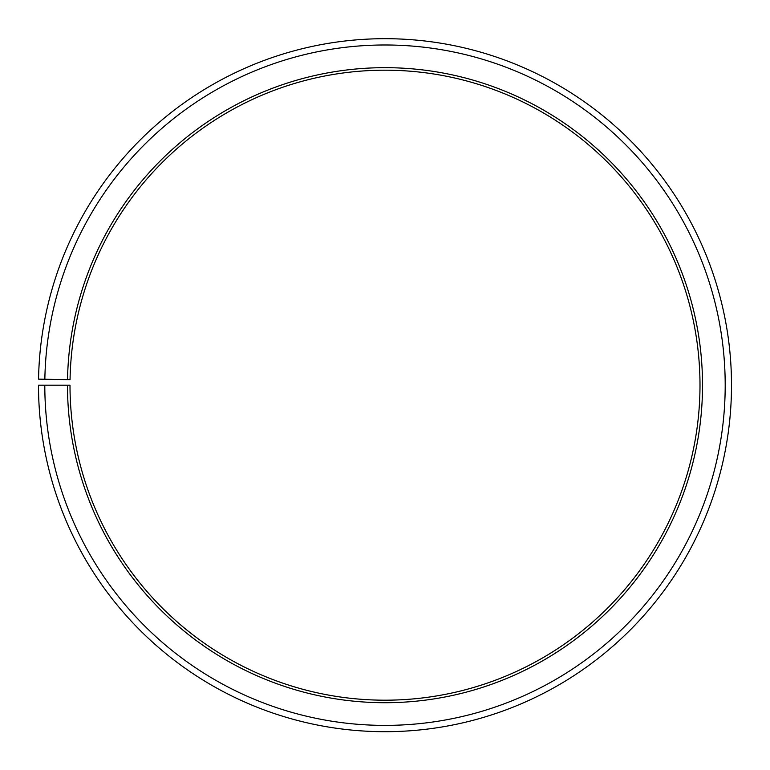 <?xml version="1.0" encoding="UTF-8"?>
<svg xmlns="http://www.w3.org/2000/svg" width="770" height="770" viewBox="0 0 770 770"><rect width="100%" height="100%" fill="white"/><g stroke="black" fill="none" stroke-linecap="round" stroke-linejoin="round"><path stroke-width="1.16" d="M699.997 385.192A314.997 314.997 0 0 0 387.753 70.205A314.997 314.997 0 0 0 70.051 379.687L67.529 379.649A317.519 317.519 0 0 1 387.772 67.683A317.519 317.519 0 0 1 702.519 385.192A317.519 317.519 0 0 1 385 702.712A317.519 317.519 0 0 1 67.481 385.192L70.003 385.192A314.997 314.997 0 0 0 385 700.19A314.997 314.997 0 0 0 699.997 385.192M44.852 379.254L38.548 379.138A346.5 346.5 0 0 1 388.022 38.702A346.5 346.5 0 0 1 731.5 385.192A346.5 346.5 0 0 1 385 731.693A346.5 346.5 0 0 1 38.5 385.192L44.804 385.192A340.196 340.196 0 0 0 385 725.388A340.196 340.196 0 0 0 725.196 385.192A340.196 340.196 0 0 0 387.964 44.997A340.196 340.196 0 0 0 44.852 379.254L67.529 379.649M44.804 385.192L67.481 385.192"/></g></svg>
